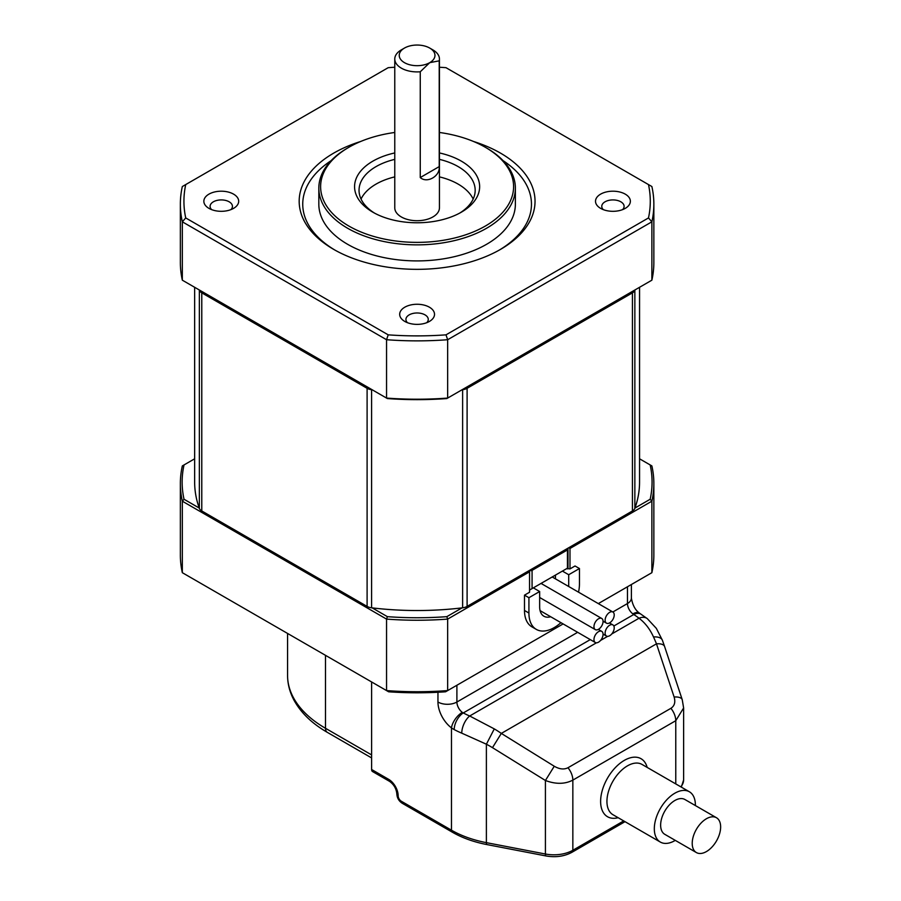 <?xml version="1.0" encoding="UTF-8"?>
<svg xmlns="http://www.w3.org/2000/svg" width="901" height="901" viewBox="0 0 901 901"><rect width="100%" height="100%" fill="white"/><g stroke="black" fill="none" stroke-linecap="round" stroke-linejoin="round"><path stroke-width="1.35" d="M692.216 843.359A20.104 11.6 120 0 0 696.383 852.56A20.104 11.6 120 0 0 706.429 851.569A20.104 11.6 120 0 0 720.642 826.949A20.104 11.6 120 0 0 716.486 817.748A20.104 11.6 120 0 0 700.989 823.131A20.104 11.6 120 0 0 692.216 843.359M696.383 852.56L664.792 834.326A20.104 11.6 -60 0 1 660.636 825.125A20.104 11.6 -60 0 1 674.849 800.505A20.104 11.6 -60 0 1 684.895 799.502L716.486 817.748M439.215 166.606C440.262 176.123 427.063 183.748 420.26 177.553L420.26 71.776L429.732 62.665L439.215 60.84L439.215 166.606L420.26 177.553M675.277 840.374A29.035 16.759 -60 0 1 660.332 842.063A29.035 16.759 -60 0 1 654.317 828.762A29.035 16.759 -60 0 1 674.849 793.207A29.035 16.759 -60 0 1 689.366 791.765A29.035 16.759 -60 0 1 695.381 805.066A29.035 16.759 -60 0 1 695.369 805.55M459.69 213.109A58.069 33.528 0 0 0 475.176 190.314A58.069 33.528 0 0 0 458.17 166.606A58.069 33.528 0 0 0 439.44 159.364M473.16 199.065A58.069 33.528 0 0 0 458.17 184.119A58.069 33.528 0 0 0 439.44 176.878M185.73 184.581A233.179 134.621 0 0 0 185.73 217.941L182.329 221.815L386.552 339.722L386.552 398.073L182.329 280.177L182.329 221.815A236.749 136.682 0 0 1 180.358 204.178A236.749 136.682 0 0 1 182.329 186.53L388.207 67.676A233.179 134.621 0 0 1 394.773 67.248M388.207 334.845A233.179 134.621 0 0 0 445.995 334.845L447.662 339.722L651.873 221.815L651.873 280.177L447.662 398.073L447.662 339.722A236.749 136.682 0 0 1 386.552 339.722L388.207 334.845L185.73 217.941M648.483 217.941A233.179 134.621 0 0 0 648.483 184.581L651.873 186.53A236.749 136.682 0 0 1 653.856 204.178A236.749 136.682 0 0 1 651.873 221.815L648.483 217.941L445.995 334.845M439.44 67.248A233.179 134.621 0 0 1 445.995 67.676L648.483 184.581M429.417 307.207A17.423 10.057 180 0 1 429.417 321.432A17.423 10.057 180 0 1 404.786 321.432L404.786 321.432A17.423 10.057 180 0 1 404.786 307.207A17.423 10.057 180 0 1 429.417 307.207M625.26 194.143A17.423 10.057 180 0 1 625.26 208.368L625.26 208.368A17.423 10.057 180 0 1 600.618 208.368L600.618 208.368A17.423 10.057 180 0 1 600.618 194.143A17.423 10.057 180 0 1 625.26 194.143M233.584 194.143A17.423 10.057 180 0 1 233.584 208.368L233.584 208.368A17.423 10.057 180 0 1 208.953 208.368L208.953 208.368A17.423 10.057 180 0 1 208.953 194.143A17.423 10.057 180 0 1 233.584 194.143M473.442 141.446A117.93 68.082 180 0 1 500.494 153.114A117.93 68.082 180 0 1 500.494 249.397A117.93 68.082 180 0 1 333.719 249.397L333.719 249.397A117.93 68.082 180 0 1 360.772 141.446M437.954 692.25L437.954 702.025A22.334 12.896 -120 0 0 451.469 727.873A29.147 22.029 -102.1 0 0 454.205 729.585A89.334 51.582 0 0 0 461.762 733.166L486.382 744.215A68.769 53.272 30 0 1 492.475 747.661L545.42 780.491C555.782 784.354 564.916 784.23 572.845 780.12L675.773 720.699L683.622 707.972L683.622 779.906L681.314 787.125M623.706 820.912L572.845 850.274A26.805 15.475 180 0 1 545.42 854.013L545.42 780.491L554.261 766.244L501.316 733.414A79.66 59.916 -143.8 0 0 494.289 728.898L469.691 715.991A75.943 43.845 180 0 1 463.272 712.939A7.253 6.183 102.8 0 1 462.303 712.364A8.931 5.158 60 0 1 456.897 702.025L577.654 632.311M612.849 611.993L627.468 603.546A13.402 7.737 180 0 0 631.387 598.084C632.57 605.134 635.284 610.168 639.519 613.187L647.301 618.638A13.402 8.819 128.2 0 0 639.023 618.232C645.093 622.828 649.925 629.078 653.518 636.973A80.155 25.453 76.3 0 1 656.48 643.832L674.128 697.036A13.402 5.857 -18.3 0 1 682.248 699.728L683.622 707.972M492.475 747.661L501.316 733.414L656.48 643.832A13.402 5.857 -18.3 0 1 664.6 646.524L682.248 699.728M647.301 618.638L656.333 628.369L662.415 640.296A13.402 7.005 159.7 0 0 653.518 636.973M674.128 697.036C675.615 702.172 674.545 705.922 670.896 708.321L567.979 767.742A13.402 7.737 -120 0 1 572.845 780.12L572.845 850.274A4.471 2.579 -120 0 1 571.921 852.312C564.308 856.4 555.658 857.617 545.995 855.95A4.471 1.149 -79.1 0 1 545.42 854.013L486.382 842.649L486.382 744.215L494.289 728.898M461.762 733.166A13.402 6.476 -67 0 1 469.691 715.991L596.462 642.796M640.87 614.122A13.402 8.064 122.2 0 0 633.741 614.516L613.863 625.992M639.519 613.187A13.402 6.544 126.7 0 0 632.874 613.885L633.741 614.516A75.943 43.845 180 0 1 639.023 618.232L611.723 633.989M371.617 681.967L371.617 769.499A4.471 2.579 120 0 0 372.541 771.549L389.604 781.392A4.471 2.579 120 0 1 388.68 779.354L371.617 769.499M454.205 729.585A13.402 7.399 -62.1 0 1 463.272 712.939L590.279 639.609M452.392 832.231L402.24 803.275A4.471 2.579 120 0 1 401.305 801.237L451.469 830.193A89.334 51.582 180 0 0 486.382 842.649A4.471 1.149 -79.1 0 0 486.957 844.586C473.847 842.052 462.326 837.93 452.392 832.231A4.471 2.579 -60 0 1 451.469 830.193L451.469 727.873A13.402 6.544 -53.3 0 1 462.303 712.364M563.125 623.92L447.662 690.583A236.749 136.682 0 0 1 386.552 690.583L182.329 572.687L182.329 501.193L386.552 619.1L386.552 690.583L388.624 691.788A232.278 134.103 0 0 0 445.578 691.788L447.662 690.583L447.662 619.1L529.551 571.82L529.551 570.356A1.791 1.036 0 0 0 532.074 570.356L567.45 549.937A1.791 1.036 0 0 0 567.979 549.205L567.979 567.867M499.21 250.129A114.359 66.021 0 0 0 503.073 160.637M331.129 160.637A114.359 66.021 0 0 0 334.992 250.129M394.773 132.47A96.486 55.704 0 0 0 348.878 147.28L347.617 148.012A98.277 56.74 0 0 0 318.83 188.129L318.83 204.178A98.277 56.74 0 0 0 347.617 244.295A98.277 56.74 0 0 0 454.712 256.594A98.277 56.74 0 0 0 515.372 204.178L515.372 188.129A98.277 56.74 0 0 0 486.596 148.012L485.324 147.28A96.486 55.704 0 0 0 439.44 132.47M568.711 547.752L569.984 548.472L651.873 501.193L651.873 572.687A236.749 136.682 0 0 0 653.856 555.039L653.856 483.555A236.749 136.682 0 0 0 651.873 465.918L639.552 458.8M651.873 572.687L598.32 603.602M180.358 483.555A236.749 136.682 0 0 0 182.329 501.193L184.029 499.255A234.958 135.657 0 0 1 184.029 464.939L182.329 465.918A236.749 136.682 0 0 0 180.358 483.555L180.358 555.039A236.749 136.682 0 0 0 182.329 572.687M622.546 209.64A11.172 6.442 0 0 0 624.1 206.363A11.172 6.442 0 0 0 620.834 201.801A11.172 6.442 0 0 0 605.044 201.801A11.172 6.442 0 0 0 601.767 206.363A11.172 6.442 0 0 0 603.321 209.64M650.173 464.939A234.958 135.657 0 0 1 650.173 499.255L651.873 501.193A236.749 136.682 0 0 0 653.856 483.555M529.551 571.82L529.551 592.239L524.495 595.156L524.495 610.484A35.736 20.633 120 0 0 531.894 626.837L536.32 629.394A35.736 20.633 120 0 0 560.94 622.659M569.984 548.472L569.984 568.903L566.819 568.531M578.532 592.182A35.736 20.633 120 0 0 579.456 583.859L579.456 568.531L575.029 565.986L569.984 568.903M446.828 616.656A234.958 135.657 0 0 1 387.385 616.656L386.552 619.1A236.749 136.682 0 0 0 447.662 619.1L446.828 616.656L462.033 607.882A222.457 128.438 0 0 0 462.618 607.815A8.931 5.158 0 0 0 467.101 606.407L467.101 388.308A8.931 5.158 180 0 1 462.618 389.705A222.457 128.438 180 0 1 462.033 389.773L634.968 289.931A222.457 128.438 180 0 1 634.856 290.268A8.931 5.158 180 0 1 632.423 292.859L467.101 388.308M230.881 209.64A11.172 6.442 0 0 0 232.435 206.363A11.172 6.442 0 0 0 229.169 201.801A11.172 6.442 0 0 0 216.995 200.405A11.172 6.442 0 0 0 210.102 206.363A11.172 6.442 0 0 0 211.656 209.64M394.773 159.364A58.069 33.528 0 0 0 359.037 190.314A58.069 33.528 0 0 0 374.523 213.109M439.44 152.945A62.541 36.108 180 0 1 461.323 161.133A62.541 36.108 180 0 1 461.323 212.197A62.541 36.108 180 0 1 372.879 212.197L372.879 212.197A62.541 36.108 180 0 1 394.773 152.945M524.495 595.156L528.921 597.712L528.921 613.029A35.736 20.633 120 0 0 536.32 629.394M579.456 568.531L568.711 574.737L562.404 571.088L565.558 569.263M567.45 568.903L567.731 568.013L529.901 589.851L533.336 587.869L539.654 591.518L528.921 597.712M650.173 499.255L634.968 508.04A222.457 128.438 0 0 0 639.552 482.091L639.552 287.284M530.182 589.693L529.551 589.322M387.385 616.656L372.181 607.882A222.457 128.438 0 0 0 462.033 607.882M194.65 287.284L194.65 482.091A222.457 128.438 0 0 0 199.234 508.04L184.029 499.255M184.029 464.939L194.65 458.8M568.711 574.737L568.711 586.506M550.691 616.746A20.543 11.859 -60 0 1 543.911 616.239A20.543 11.859 -60 0 1 539.654 606.835L539.654 591.518M555.455 575.097L555.455 578.847M632.423 292.859L632.423 510.968A8.931 5.158 0 0 0 634.856 508.378A222.457 128.438 0 0 0 634.968 508.04M632.423 510.968L467.101 606.407M367.101 388.308L201.779 292.859A8.931 5.158 180 0 1 199.358 290.268A222.457 128.438 180 0 1 199.234 289.931L372.181 389.773A222.457 128.438 180 0 1 371.595 389.705A8.931 5.158 180 0 1 367.101 388.308L367.101 606.407A8.931 5.158 0 0 0 371.595 607.815A222.457 128.438 0 0 0 372.181 607.882M367.101 606.407L201.779 510.968L201.779 292.859M199.234 508.04A222.457 128.438 0 0 0 199.358 508.378A8.931 5.158 0 0 0 201.779 510.968M432.897 49.893L429.732 48.068A17.862 10.316 180 0 1 429.732 62.665A17.862 10.316 180 0 1 404.47 62.665A17.862 10.316 180 0 1 404.47 48.068A17.862 10.316 180 0 1 429.732 48.068L432.897 49.893A22.334 12.896 0 0 1 439.44 59.015A22.334 12.896 0 0 1 439.215 60.84M404.47 48.068L401.305 49.893A22.334 12.896 0 0 0 394.773 59.015A22.334 12.896 0 0 0 401.305 68.127A22.334 12.896 0 0 0 420.26 71.776M394.773 59.015L394.773 207.827A22.334 12.896 0 0 0 401.305 216.938A22.334 12.896 0 0 0 425.655 219.731A22.334 12.896 0 0 0 439.44 207.827L439.44 59.015M542.019 582.857A6.431 3.717 120 0 0 541.952 583.735A6.431 3.717 120 0 0 541.963 583.961M394.773 176.878A58.069 33.528 0 0 0 361.042 199.065M318.83 188.129A98.277 56.74 0 0 0 347.617 228.246A98.277 56.74 0 0 0 454.712 240.544A98.277 56.74 0 0 0 515.372 188.129M603.062 634.304A6.431 3.717 120 0 0 601.722 631.353A6.431 3.717 120 0 0 598.512 631.68A6.431 3.717 120 0 0 593.962 639.552A6.431 3.717 120 0 0 595.291 642.503A6.431 3.717 120 0 0 600.246 640.78A6.431 3.717 120 0 0 603.062 634.304M605.123 620.215A6.431 3.717 120 0 0 606.463 623.154A6.431 3.717 120 0 0 609.673 622.839A6.431 3.717 120 0 0 614.223 614.955A6.431 3.717 120 0 0 612.894 612.016A6.431 3.717 120 0 0 607.938 613.739A6.431 3.717 120 0 0 605.123 620.215M426.714 322.704A11.172 6.442 0 0 0 428.268 319.427A11.172 6.442 0 0 0 425.002 314.866A11.172 6.442 0 0 0 412.827 313.469A11.172 6.442 0 0 0 405.934 319.427A11.172 6.442 0 0 0 407.489 322.704M609.673 625.226A6.431 3.717 120 0 0 605.123 633.11A6.431 3.717 120 0 0 606.463 636.05A6.431 3.717 120 0 0 611.419 634.327A6.431 3.717 120 0 0 614.223 627.851A6.431 3.717 120 0 0 612.894 624.911A6.431 3.717 120 0 0 609.673 625.226M348.878 147.28A96.486 55.704 0 0 0 348.878 226.061A96.486 55.704 0 0 0 485.324 226.061A96.486 55.704 0 0 0 485.335 147.28A96.486 55.704 0 0 0 485.324 147.28M593.962 626.657A6.431 3.717 120 0 0 595.291 629.608A6.431 3.717 120 0 0 600.246 627.884A6.431 3.717 120 0 0 603.062 621.408A6.431 3.717 120 0 0 601.722 618.458A6.431 3.717 120 0 0 598.512 618.784A6.431 3.717 120 0 0 593.962 626.657M387.385 398.557A234.958 135.657 0 0 0 446.828 398.557L447.662 398.073A236.749 136.682 0 0 1 386.552 398.073L387.385 398.557M651.873 280.177A236.749 136.682 0 0 0 653.856 262.529L653.856 204.178M180.358 204.178L180.358 262.529A236.749 136.682 0 0 0 182.329 280.177M689.366 791.765L641.985 764.42A29.035 16.759 120 0 0 627.468 765.85A29.035 16.759 120 0 0 606.936 801.417A29.035 16.759 120 0 0 612.95 814.707L660.332 842.063M647.177 767.415A33.506 19.338 120 0 0 624.303 760.388A33.506 19.338 120 0 0 600.618 801.417A33.506 19.338 120 0 0 618.142 817.703M670.896 708.321A13.402 7.737 60 0 1 675.773 720.699L675.773 783.915M680.796 786.821A26.805 15.475 0 0 0 683.622 779.906M567.979 767.742C564.015 769.747 559.442 769.24 554.261 766.244M607.634 636.354L600.55 640.442M401.305 801.237A4.471 2.579 60 0 1 398.152 795.763A13.402 7.737 -120 0 0 388.68 779.354M402.24 803.275C398.873 801.068 397.071 797.959 396.845 793.939A4.471 2.579 0 0 0 398.152 795.763M627.468 586.776L627.468 603.546A8.931 5.158 -120 0 0 632.874 613.885M437.954 702.025A13.402 7.737 0 0 0 456.897 702.025L456.897 685.244M371.617 754.914L325.498 728.29A8.931 5.158 120 0 0 327.356 732.378C312.151 723.627 301.069 712.95 294.098 700.381C289.784 692.385 287.599 684.062 287.565 675.401A129.541 74.794 0 0 0 325.498 728.29L325.498 655.342M524.495 610.484L528.921 613.029M567.078 548.686A1.791 1.036 60 0 1 567.45 549.937L567.45 568.171M532.074 588.601L532.074 570.356A1.791 1.036 60 0 0 531.703 569.117M634.856 290.268L634.856 508.378M462.618 607.815L462.618 389.705M371.595 389.705L371.595 607.815M199.358 508.378L199.358 290.268M571.921 852.312L625.012 821.667M662.415 640.296L664.6 646.524M486.957 844.586L545.995 855.95M631.387 598.084L631.387 584.512M396.845 793.939C396.305 788.668 393.895 784.489 389.604 781.392M287.565 675.401L287.565 633.437M327.356 732.378L371.617 757.932M567.979 549.205A1.791 1.791 0 0 0 567.731 548.315M601.722 631.353L598.32 629.394M606.463 623.154L603.051 621.194M612.894 624.911L609.481 622.94M485.335 147.28L486.596 148.012M595.291 629.608L539.654 597.487M601.722 618.458L541.039 583.42M606.463 636.05L603.051 634.09M612.894 612.016L552.2 576.978M595.291 642.503L540.082 610.619"/></g></svg>

